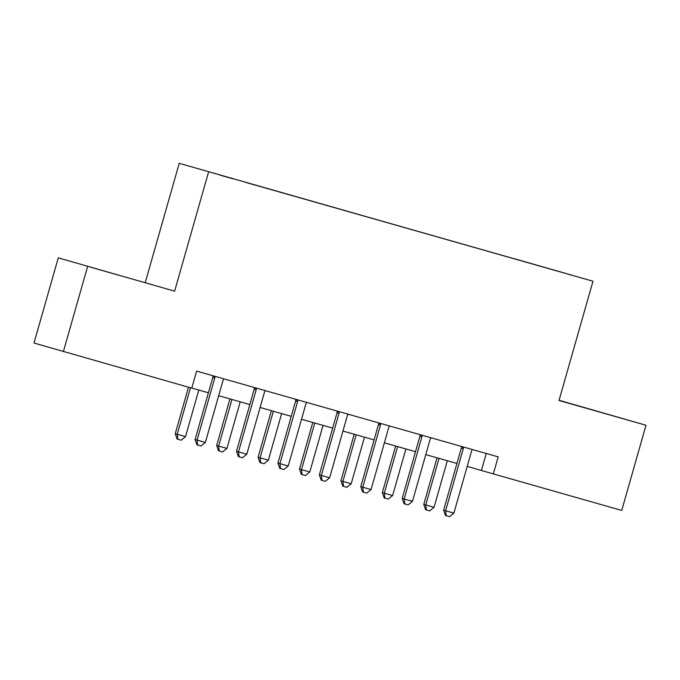 <?xml version="1.0" encoding="UTF-8"?>
<svg xmlns="http://www.w3.org/2000/svg" width="680" height="680" viewBox="0 0 680 680"><rect width="100%" height="100%" fill="white"/><g stroke="black" fill="none" stroke-linecap="round" stroke-linejoin="round"><path stroke-width="1.02" d="M233.121 178.865L219.682 175.023L233.121 178.865M58.267 257.848L174.624 291.168L58.267 257.848L34 343.034L191.777 388.135L196.631 371.101L498.185 456.875L493.331 473.909L621.733 510.433L646 425.247L559.079 400.291M145.248 282.582L179.222 163.327L592.986 281.24L179.222 163.327M563.134 272.697L547.748 268.337L563.125 272.731M514.19 258.8L245.786 182.418M514.199 258.672L571.158 274.966L526.405 262.276M245.786 182.325L526.422 262.242M87.644 266.424L63.376 351.611M174.624 291.168L208.599 171.904M592.986 281.24L559.011 400.503L646 425.247M467.202 466.387L493.331 473.909M191.803 388.05L208.403 392.776M218.679 395.692L249.824 404.558M260.1 407.481L291.244 416.339M301.521 419.262L332.673 428.12M342.941 431.043L374.094 439.9M384.361 442.825L415.514 451.681M425.782 454.606L456.935 463.462M486.251 453.475L481.423 470.433M559.037 400.426L623.807 418.854L559.053 400.358M89.309 266.824L153.263 285.014L89.309 266.824M463.275 448.758L461.287 448.171L443.623 510.187L445.604 510.773L463.275 448.758A3.544 3.442 106.3 0 0 463.394 447.414L463.352 446.964M453.892 513.128L449.548 516.673L446.233 515.729L445.604 510.773L453.892 513.128L471.554 451.112A3.544 3.442 106.3 0 1 472.158 449.905L472.43 449.548M461.287 448.171A3.544 3.442 106.3 0 0 461.414 446.837L461.371 446.403M446.233 515.729L445.442 515.5L443.623 510.187M437.044 457.81L423.776 504.39L434.044 507.331L447.321 460.725M439.034 458.371L425.756 504.968L426.385 509.932L425.595 509.702L423.776 504.39M434.044 507.331L429.7 510.875L426.385 509.932M421.855 436.976L419.866 436.39L402.203 498.406L404.183 498.992L421.855 436.976A3.544 3.442 106.3 0 0 421.974 435.633L421.931 435.183M412.471 501.347L408.127 504.892L404.812 503.948L404.183 498.992L412.471 501.347L430.134 439.331A3.544 3.442 106.3 0 1 430.738 438.124L431.01 437.767M419.866 436.39A3.544 3.442 106.3 0 0 419.993 435.055L419.951 434.622M404.812 503.948L404.022 503.719L402.203 498.406M380.426 425.187L378.445 424.609L360.782 486.625L362.763 487.212L380.426 425.187A3.544 3.442 106.3 0 0 380.553 423.852L380.511 423.402M371.05 489.566L366.707 493.111L363.392 492.167L362.763 487.212L371.05 489.566L388.714 427.55A3.544 3.442 106.3 0 1 389.317 426.343L389.589 425.986M378.445 424.609A3.544 3.442 106.3 0 0 378.565 423.274L378.53 422.841M363.392 492.167L362.601 491.938L360.782 486.625M339.005 413.406L337.025 412.828L319.362 474.844L321.343 475.422L339.005 413.406A3.544 3.442 106.3 0 0 339.133 412.072L339.091 411.621M329.63 477.785L325.286 481.329L321.971 480.386L321.343 475.422L329.63 477.785L347.293 415.769A3.544 3.442 106.3 0 1 347.897 414.562L348.168 414.205M337.025 412.828A3.544 3.442 106.3 0 0 337.144 411.493L337.101 411.051M321.971 480.386L321.181 480.156L319.362 474.844M395.624 446.029L382.355 492.609L392.624 495.541L405.9 448.944M397.613 446.59L384.336 493.187L384.965 498.151L384.175 497.921L382.355 492.609M392.624 495.541L388.28 499.094L384.965 498.151M354.203 434.24L340.935 480.828L342.916 481.406L351.203 483.76L364.471 437.163M356.192 434.809L342.916 481.406L343.545 486.37L342.754 486.14L340.935 480.828M351.203 483.76L346.859 487.313L343.545 486.37M312.783 422.458L299.514 469.047L301.495 469.625L309.782 471.979L323.051 425.382M314.772 423.028L301.495 469.625L302.124 474.589L301.333 474.36L299.514 469.047M309.782 471.979L305.439 475.533L302.124 474.589M297.585 401.625L295.604 401.047L277.933 463.063L279.922 463.641L297.585 401.625A3.544 3.442 106.3 0 0 297.712 400.291L297.67 399.84M288.209 466.004L283.866 469.548L280.551 468.605L279.922 463.641L288.209 466.004L305.873 403.988A3.544 3.442 106.3 0 1 306.476 402.781L306.748 402.424M295.604 401.047A3.544 3.442 106.3 0 0 295.724 399.704L295.681 399.271M280.551 468.605L279.752 468.375L277.933 463.063M271.363 410.677L258.085 457.266L260.075 457.844L268.362 460.198L281.63 413.601M273.351 411.247L260.075 457.844L260.703 462.808L259.904 462.579L258.085 457.266M268.362 460.198L264.019 463.752L260.703 462.808M256.164 389.844L254.184 389.266L236.512 451.282L238.501 451.86L256.164 389.844A3.544 3.442 106.3 0 0 256.292 388.51L256.25 388.059M246.789 454.214L242.446 457.767L239.13 456.824L238.501 451.86L246.789 454.214L264.452 392.199A3.544 3.442 106.3 0 1 265.055 391L265.327 390.643M254.184 389.266A3.544 3.442 106.3 0 0 254.303 387.923L254.26 387.49M239.13 456.824L238.331 456.594L236.512 451.282M229.942 398.897L216.665 445.485L218.654 446.063L226.933 448.417L240.21 401.82M231.923 399.466L218.654 446.063L219.283 451.027L218.484 450.789L216.665 445.485M226.933 448.417L222.598 451.971L219.283 451.027M214.744 378.063L212.763 377.485L195.092 439.501L197.081 440.079L214.744 378.063A3.544 3.442 106.3 0 0 214.871 376.728L214.82 376.278M205.36 442.433L201.025 445.987L197.71 445.043L197.081 440.079L205.36 442.433L223.031 380.418A3.544 3.442 106.3 0 1 223.635 379.219L223.907 378.853M212.763 377.485A3.544 3.442 106.3 0 0 212.882 376.142L212.84 375.708M197.71 445.043L196.911 444.813L195.092 439.501M188.496 387.2L175.244 433.704L185.512 436.637L198.79 390.039M190.485 387.77L177.233 434.282L177.862 439.246L177.064 439.008L175.244 433.704M185.512 436.637L181.178 440.19L177.862 439.246M463.394 447.414L461.414 446.837M421.974 435.633L419.993 435.055M380.553 423.852L378.565 423.274M339.133 412.072L337.144 411.493M297.712 400.291L295.724 399.704M256.292 388.51L254.303 387.923M214.871 376.728L212.882 376.142"/></g></svg>
